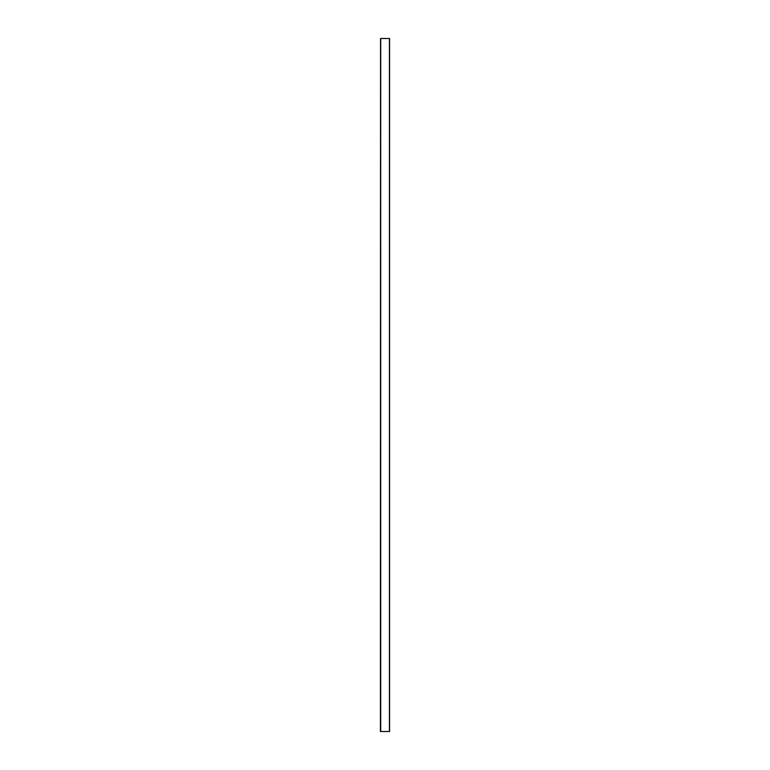 <?xml version="1.0" encoding="UTF-8"?>
<svg xmlns="http://www.w3.org/2000/svg" width="770" height="770" viewBox="0 0 770 770"><rect width="100%" height="100%" fill="white"/><g stroke="black" fill="none" stroke-linecap="round" stroke-linejoin="round"><path stroke-width="1.16" d="M380.534 38.5L380.428 731.5L380.534 38.5M380.563 38.5L389.572 38.5L389.572 731.5L380.563 731.5M389.437 38.5L389.437 731.5M380.707 38.5L380.707 731.5"/></g></svg>

